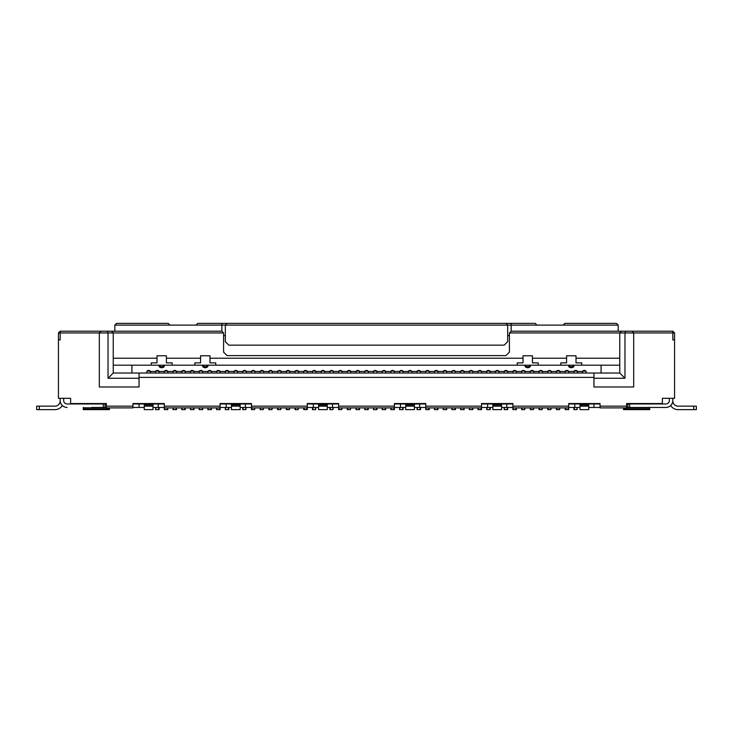 <?xml version="1.0" encoding="UTF-8"?>
<svg xmlns="http://www.w3.org/2000/svg" width="733" height="733" viewBox="0 0 733 733"><rect width="100%" height="100%" fill="white"/><g stroke="black" fill="none" stroke-linecap="round" stroke-linejoin="round"><path stroke-width="1.1" d="M164.32 365.648A3.482 2.95 180 0 1 161.709 366.647A3.482 2.95 180 0 1 159.088 365.648L159.088 366.537A3.482 3.482 0 0 0 164.32 366.537L164.32 365.19M159.088 365.648L159.088 365.19M207.897 365.648A3.482 2.95 180 0 1 205.277 366.647A3.482 2.95 180 0 1 202.665 365.648L202.665 366.537A3.482 3.482 0 0 0 207.897 366.537L207.897 365.19L207.897 366.537M573.912 365.648A3.482 2.95 0 0 1 571.291 366.647A3.482 2.95 0 0 1 568.68 365.648L568.68 366.537A3.482 3.482 0 0 0 573.912 366.537L573.912 365.19M525.103 366.537L525.103 365.19L525.103 366.537A3.482 3.482 0 0 0 530.335 366.537L530.335 365.19M350.374 407.896L350.374 409.637L347.332 409.637L347.332 407.896M347.763 407.896L347.763 409.637M350.814 407.896L350.374 409.637M509.417 332.947L509.417 352.124L505.935 355.606L227.065 355.606L223.583 352.124L223.583 332.947L113.248 332.947L113.248 373.033L619.751 373.033L619.751 332.947L509.417 332.947L511.167 331.206L672.821 331.206L672.821 332.947L674.562 332.947L674.562 398.312L662.366 398.312L662.366 403.535L626.633 403.535L626.633 407.896L600.052 407.896L600.052 403.535L568.68 403.535L568.68 409.637L565.198 409.637L565.198 407.896M577.393 371.466L582.451 371.466L582.451 373.033M150.549 373.033L150.549 371.466L155.607 371.466M159.088 371.466L164.32 371.466M167.802 371.466L173.034 371.466M176.525 371.466L181.747 371.466M185.238 371.466L190.461 371.466M193.952 371.466L199.174 371.466M202.665 371.466L207.897 371.466M211.379 371.466L216.611 371.466M220.092 371.466L225.324 371.466M228.806 371.466L234.038 371.466M237.519 371.466L242.751 371.466M246.242 371.466L251.465 371.466M254.956 371.466L260.178 371.466M263.669 371.466L268.892 371.466M272.383 371.466L277.615 371.466M281.096 371.466L286.328 371.466M289.81 371.466L295.042 371.466M298.523 371.466L303.755 371.466M307.237 371.466L312.469 371.466M315.95 371.466L321.182 371.466M324.673 371.466L329.896 371.466M333.387 371.466L338.609 371.466M342.1 371.466L347.332 371.466M350.814 371.466L356.046 371.466M359.527 371.466L364.759 371.466M368.241 371.466L373.473 371.466M376.954 371.466L382.186 371.466M385.668 371.466L390.9 371.466M394.391 371.466L399.613 371.466M403.104 371.466L408.327 371.466M411.818 371.466L417.05 371.466M420.531 371.466L425.763 371.466M429.245 371.466L434.477 371.466M437.958 371.466L443.19 371.466M446.672 371.466L451.904 371.466M455.385 371.466L460.617 371.466M464.108 371.466L469.331 371.466M472.822 371.466L478.044 371.466M481.535 371.466L486.758 371.466M490.249 371.466L495.481 371.466M498.962 371.466L504.194 371.466M507.676 371.466L512.908 371.466M516.389 371.466L521.621 371.466M525.103 371.466L530.335 371.466M533.826 371.466L539.048 371.466M542.539 371.466L547.762 371.466M551.253 371.466L556.475 371.466M559.966 371.466L565.198 371.466M568.68 371.466L573.912 371.466M576.963 407.456L576.963 409.637L573.912 409.637L573.912 407.456M574.342 407.456L574.342 409.637M577.393 407.456L576.963 409.637M341.66 407.896L341.66 409.637L338.609 409.637L338.609 403.535L307.237 403.535L307.237 409.637L303.755 409.637L303.755 407.896M339.049 407.896L339.049 409.637M342.1 407.896L341.66 409.637M568.24 407.896L568.24 409.637M565.629 407.896L565.629 409.637M332.947 407.456L332.947 409.637L329.896 409.637L329.896 407.456M330.336 407.456L330.336 409.637M333.387 407.456L332.947 409.637M559.526 407.896L559.526 409.637L556.475 409.637L556.475 407.896M556.915 407.896L556.915 409.637M559.966 407.896L559.526 409.637M550.813 407.896L550.813 409.637L547.762 409.637L547.762 407.896M548.202 407.896L548.202 409.637M551.253 407.896L550.813 409.637M315.52 407.456L315.52 409.637L312.469 409.637L312.469 407.456M312.909 407.456L312.909 409.637M315.95 407.456L315.52 409.637M542.099 407.896L542.099 409.637L539.048 409.637L539.048 407.896M539.488 407.896L539.488 409.637M542.539 407.896L542.099 409.637M306.806 407.896L306.806 409.637M304.186 407.896L304.186 409.637M533.386 407.896L533.386 409.637L530.335 409.637L530.335 407.896M530.774 407.896L530.774 409.637M533.826 407.896L533.386 409.637M298.093 407.896L298.093 409.637L295.042 409.637L295.042 407.896M295.472 407.896L295.472 409.637M298.523 407.896L298.093 409.637M524.672 407.896L524.672 409.637L521.621 409.637L521.621 407.896M522.061 407.896L522.061 409.637M525.103 407.896L524.672 409.637M289.379 407.896L289.379 409.637L286.328 409.637L286.328 407.896M286.759 407.896L286.759 409.637M289.81 407.896L289.379 409.637M280.657 407.896L280.657 409.637L277.615 409.637L277.615 407.896M278.045 407.896L278.045 409.637M281.096 407.896L280.657 409.637M271.943 407.896L271.943 409.637L268.892 409.637L268.892 407.896M269.332 407.896L269.332 409.637M272.383 407.896L271.943 409.637M263.229 407.896L263.229 409.637L260.178 409.637L260.178 407.896M260.618 407.896L260.618 409.637M263.669 407.896L263.229 409.637M254.516 407.896L254.516 409.637L251.465 409.637L251.465 403.535L220.092 403.535L220.092 407.896L164.32 407.896L164.32 403.535L132.948 403.535L132.948 407.896L106.367 407.896L106.367 406.155L132.948 406.155M251.905 407.896L251.905 409.637M254.956 407.896L254.516 409.637M619.751 365.19L113.248 365.19M106.367 406.155L106.367 403.535L70.634 403.535L70.634 398.312L58.438 398.312L58.438 339.92L60.179 339.92L60.179 332.947L99.312 332.947L99.312 386.978L139.05 386.978L139.05 378.265L108.026 378.265L108.026 332.947L99.312 332.947L101.053 331.206L221.833 331.206L223.583 332.947M674.562 339.92L672.821 339.92L672.821 332.947L624.974 332.947L624.974 378.265L593.95 378.265L593.95 386.978L633.688 386.978L633.688 332.947L631.947 331.206M172.163 365.19L172.163 362.872L166.409 362.872L166.409 355.78L156.999 355.78L156.999 362.872L151.245 362.872L151.245 365.19M166.409 358.217L200.576 358.217L200.576 355.78L209.986 355.78L209.986 362.872L215.74 362.872L215.74 365.19M200.576 358.217L200.576 362.872L194.822 362.872L194.822 365.19M209.986 358.217L523.014 358.217L523.014 355.78L532.424 355.78L532.424 362.872L538.178 362.872L538.178 365.19M523.014 358.217L523.014 362.872L517.26 362.872L517.26 365.19M532.424 358.217L566.591 358.217L566.591 355.78L576.001 355.78L576.001 362.872L581.755 362.872L581.755 365.19M566.591 358.217L566.591 362.872L560.837 362.872L560.837 365.19M113.248 358.217L156.999 358.217M576.001 358.217L619.751 358.217M164.32 406.155L220.092 406.155M251.465 406.155L307.237 406.155M338.609 406.155L394.391 406.155L394.391 407.896L338.609 407.896M425.763 406.155L481.535 406.155L481.535 407.896L425.763 407.896L425.763 403.535L394.391 403.535L394.391 406.155M568.68 407.896L512.908 407.896L512.908 403.535L481.535 403.535L481.535 406.155M512.908 406.155L568.68 406.155M600.052 406.155L626.633 406.155M139.05 377.394L593.95 377.394M58.438 339.92L58.438 332.947L60.179 331.206L101.053 331.206M507.676 335.567L509.417 335.567M223.583 335.567L225.324 335.567M307.237 407.896L251.465 407.896M593.95 378.265L593.95 373.033M139.05 373.033L139.05 378.265M111.508 331.206L113.248 332.947L108.026 332.947L107.302 331.206M113.248 373.033L108.026 378.265M625.698 331.206L624.974 332.947L619.751 332.947L621.492 331.206M624.974 378.265L619.751 373.033M672.821 331.206L674.562 332.947M58.438 332.947L60.179 332.947L60.179 331.206M601.078 373.033L601.078 365.19M131.922 373.033L131.922 365.19M246.242 373.033L246.242 371.319L244.492 371.008L242.751 371.319L242.751 373.033M246.242 371.292A2.181 2.181 0 0 0 242.751 371.292M245.802 407.456L245.802 409.637L242.751 409.637L242.751 407.456M243.191 407.456L243.191 409.637M246.242 407.456L245.802 409.637M237.519 373.033L237.519 371.319L235.779 371.008L234.038 371.319L234.038 373.033M237.519 371.292L237.519 371.319A2.181 2.181 0 0 0 234.038 371.292L234.038 371.319M225.324 407.456L225.324 409.637L225.755 407.456M228.806 407.456L228.806 409.637L225.755 409.637M228.375 407.456L228.375 409.637M228.806 373.033L228.806 371.319L227.065 371.008L225.324 371.319L225.324 373.033M228.806 371.292L228.806 371.319A2.181 2.181 0 0 0 225.324 371.292L225.324 371.319M216.611 407.896L216.611 409.637L217.041 407.896M220.092 407.896L220.092 409.637L217.041 409.637M219.662 407.896L219.662 409.637M220.092 373.033L220.092 371.319L218.352 371.008L216.611 371.319L216.611 373.033M220.092 371.292L220.092 371.319A2.181 2.181 0 0 0 216.611 371.292L216.611 371.319M207.897 407.896L207.897 409.637L208.328 407.896M211.379 407.896L211.379 409.637L208.328 409.637M210.939 407.896L210.939 409.637M211.379 373.033L211.379 371.319L209.638 371.008L207.897 371.319L207.897 373.033M211.379 371.292L211.379 371.319A2.181 2.181 0 0 0 207.897 371.292L207.897 371.319M199.174 407.896L199.174 409.637L199.614 407.896M202.665 407.896L202.665 409.637L199.614 409.637M202.226 407.896L202.226 409.637M202.665 373.033L202.665 371.319L200.924 371.008L199.174 371.319L199.174 373.033M202.665 371.292L202.665 371.319A2.181 2.181 0 0 0 199.174 371.292L199.174 371.319M190.461 407.896L190.461 409.637L190.901 407.896M193.952 407.896L193.952 409.637L190.901 409.637M193.512 407.896L193.512 409.637M193.952 373.033L193.952 371.319L192.211 371.008L190.461 371.319L190.461 373.033M193.952 371.292L193.952 371.319A2.181 2.181 0 0 0 190.461 371.292L190.461 371.319M181.747 407.896L181.747 409.637L182.187 407.896M185.238 407.896L185.238 409.637L182.187 409.637M184.798 407.896L184.798 409.637M185.238 373.033L185.238 371.319L183.488 371.008L181.747 371.319L181.747 373.033M185.238 371.292L185.238 371.319A2.181 2.181 0 0 0 181.747 371.292L181.747 371.319M173.034 407.896L173.034 409.637L173.474 407.896M176.525 407.896L176.525 409.637L173.474 409.637M176.085 407.896L176.085 409.637M176.525 373.033L176.525 371.319L174.775 371.008L173.034 371.319L173.034 373.033M176.525 371.292L176.525 371.319A2.181 2.181 0 0 0 173.034 371.292L173.034 371.319M164.32 407.896L164.32 409.637L164.76 407.896M167.802 407.896L167.802 409.637L164.76 409.637M167.371 407.896L167.371 409.637M167.802 373.033L167.802 371.319L166.061 371.008L164.32 371.319L164.32 373.033M167.802 371.292L167.802 371.319A2.181 2.181 0 0 0 164.32 371.292L164.32 371.319M155.607 407.456L155.607 409.637L156.037 407.456M159.088 407.456L159.088 409.637L156.037 409.637M158.658 407.456L158.658 409.637M159.088 373.033L159.088 371.319L157.348 371.008L155.607 371.319L155.607 373.033M159.088 371.292L159.088 371.319A2.181 2.181 0 0 0 155.607 371.292L155.607 371.319M150.375 373.033L150.375 371.319L148.634 371.008L146.893 371.319L146.893 373.033M150.375 371.292A2.181 2.181 0 0 0 146.893 371.292M641.448 407.456L665.848 407.456L629.684 407.456L629.684 403.975L665.848 403.975A3.482 3.482 0 0 0 669.339 400.484L669.339 398.312M91.552 407.456L106.367 407.456M626.633 407.456L629.684 407.456M626.633 403.975L629.684 403.975M106.367 403.975L103.316 403.975L103.316 407.456M649.722 407.456L649.722 409.637L623.581 409.637L623.581 408.977L649.722 408.977M623.581 407.896L623.581 408.977M83.278 408.977L83.278 409.637L109.419 409.637L109.419 408.977L83.278 408.977L83.278 407.456M109.419 407.896L109.419 408.977M394.391 407.456L400.484 407.456L400.484 403.975L405.716 403.975L405.716 406.155L414.429 406.155L414.429 409.637L405.716 409.637L405.716 406.155M400.484 407.456L405.716 407.456M414.429 407.456L419.661 407.456L419.661 403.975L425.763 403.975M405.716 403.975L419.661 403.975M481.535 407.456L487.637 407.456L487.637 403.975L492.86 403.975L492.86 406.155L501.574 406.155L501.574 409.637L492.86 409.637L492.86 406.155M487.637 407.456L492.86 407.456M501.574 407.456L506.805 407.456L506.805 403.975L512.908 403.975M492.86 403.975L506.805 403.975M414.429 403.975L414.429 406.155M501.574 403.975L501.574 406.155M568.68 407.456L574.782 407.456L574.782 403.975L580.014 403.975L580.014 406.155L588.727 406.155L588.727 409.637L580.014 409.637L580.014 406.155M574.782 407.456L580.014 407.456M588.727 407.456L593.95 407.456L593.95 403.975L600.052 403.975M580.014 403.975L593.95 403.975M588.727 403.975L588.727 406.155M327.284 407.456L332.516 407.456L332.516 403.975L327.284 403.975L327.284 406.155L318.571 406.155L318.571 403.975L313.339 403.975L313.339 407.456L318.571 407.456M240.14 407.456L245.363 407.456L245.363 403.975L240.14 403.975L240.14 406.155L231.426 406.155L231.426 403.975L226.195 403.975L226.195 407.456L231.426 407.456M327.284 406.155L327.284 409.637L318.571 409.637L318.571 406.155M327.284 403.975L318.571 403.975M240.14 406.155L240.14 409.637L231.426 409.637L231.426 406.155M240.14 403.975L231.426 403.975M152.986 407.456L158.218 407.456L158.218 403.975L152.986 403.975L152.986 406.155L144.273 406.155L144.273 403.975L139.05 403.975L139.05 407.456L144.273 407.456M152.986 406.155L152.986 409.637L144.273 409.637L144.273 406.155M152.986 403.975L144.273 403.975M307.237 403.975L313.339 403.975M332.516 403.975L338.609 403.975M103.316 403.975L67.152 403.975A3.482 3.482 0 0 1 63.661 400.484L63.661 398.312M60.179 398.312L60.179 400.484A6.973 6.973 0 0 0 67.152 407.456M332.516 407.456L338.609 407.456M307.237 407.456L313.339 407.456M245.363 407.456L251.465 407.456M158.218 407.456L164.32 407.456M220.092 407.456L226.195 407.456M132.948 407.456L139.05 407.456M158.218 403.975L164.32 403.975M220.092 403.975L226.195 403.975M245.363 403.975L251.465 403.975M506.805 407.456L512.908 407.456M568.68 403.975L574.782 403.975M394.391 403.975L400.484 403.975M132.948 403.975L139.05 403.975M593.95 407.456L600.052 407.456M481.535 403.975L487.637 403.975M419.661 407.456L425.763 407.456M672.821 398.312L672.821 400.484A6.973 6.973 0 0 1 665.848 407.456M36.65 406.155L36.65 409.637L36.65 406.155L39.261 406.155L39.261 409.637L36.65 409.637M62.342 405.532A8.714 8.714 0 0 1 54.948 409.637L39.261 409.637M60.179 398.743L60.179 400.924A5.232 5.232 0 0 1 54.948 406.155L39.261 406.155M696.35 406.155L696.35 409.637L696.35 406.155L678.052 406.155A5.232 5.232 0 0 1 672.821 400.924L672.821 398.743M696.35 409.637L693.739 409.637L693.739 406.155M670.658 405.532A8.714 8.714 0 0 0 678.052 409.637L693.739 409.637M512.908 407.896L512.908 409.637L513.338 407.896M516.389 407.896L516.389 409.637L513.338 409.637M515.959 407.896L515.959 409.637M516.389 373.033L516.389 371.319L514.648 371.008L512.908 371.319L512.908 373.033M516.389 371.292L516.389 371.319A2.181 2.181 0 0 0 512.908 371.292L512.908 371.319M618.176 325.104L563.1 325.104L564.85 323.363L616.435 323.363L618.176 325.104L618.176 331.206M169.9 325.104L114.824 325.104L116.565 323.363L168.15 323.363L169.9 325.104L507.676 325.104L507.676 341.66L504.194 345.151L228.806 345.151L225.324 341.66L225.324 325.104L227.065 323.363L535.218 323.363L536.959 325.104L563.1 325.104M536.959 325.104L507.676 325.104L505.935 323.363M114.824 325.104L114.824 331.206M196.041 325.104L197.782 323.363L227.065 323.363M504.194 407.456L504.194 409.637L504.625 407.456M507.676 407.456L507.676 409.637L504.625 409.637M507.245 407.456L507.245 409.637M507.676 373.033L507.676 371.319L505.935 371.008L504.194 371.319L504.194 373.033M507.676 371.292L507.676 371.319A2.181 2.181 0 0 0 504.194 371.292L504.194 371.319M498.962 373.033L498.962 371.319L497.221 371.008L495.481 371.319L495.481 373.033M498.962 371.292L498.962 371.319A2.181 2.181 0 0 0 495.481 371.292L495.481 371.319M486.758 407.456L486.758 409.637L487.198 407.456M490.249 407.456L490.249 409.637L487.198 409.637M489.809 407.456L489.809 409.637M490.249 373.033L490.249 371.319L488.508 371.008L486.758 371.319L486.758 373.033M490.249 371.292L490.249 371.319A2.181 2.181 0 0 0 486.758 371.292L486.758 371.319M478.044 407.896L478.044 409.637L478.484 407.896M481.535 407.896L481.535 409.637L478.484 409.637M481.095 407.896L481.095 409.637M481.535 373.033L481.535 371.319L479.794 371.008L478.044 371.319L478.044 373.033M481.535 371.292L481.535 371.319A2.181 2.181 0 0 0 478.044 371.292L478.044 371.319M469.331 407.896L469.331 409.637L469.771 407.896M472.822 407.896L472.822 409.637L469.771 409.637M472.382 407.896L472.382 409.637M472.822 373.033L472.822 371.319L471.072 371.008L469.331 371.319L469.331 373.033M472.822 371.292L472.822 371.319A2.181 2.181 0 0 0 469.331 371.292L469.331 371.319M460.617 407.896L460.617 409.637L461.057 407.896M464.108 407.896L464.108 409.637L461.057 409.637M463.668 407.896L463.668 409.637M464.108 373.033L464.108 371.319L462.358 371.008L460.617 371.319L460.617 373.033M464.108 371.292L464.108 371.319A2.181 2.181 0 0 0 460.617 371.292L460.617 371.319M451.904 407.896L451.904 409.637L452.343 407.896M455.385 407.896L455.385 409.637L452.343 409.637M454.955 407.896L454.955 409.637M455.385 373.033L455.385 371.319L453.645 371.008L451.904 371.319L451.904 373.033M455.385 371.292L455.385 371.319A2.181 2.181 0 0 0 451.904 371.292L451.904 371.319M443.19 407.896L443.19 409.637L443.621 407.896M446.672 407.896L446.672 409.637L443.621 409.637M446.241 407.896L446.241 409.637M446.672 373.033L446.672 371.319L444.931 371.008L443.19 371.319L443.19 373.033M446.672 371.292L446.672 371.319A2.181 2.181 0 0 0 443.19 371.292L443.19 371.319M434.477 407.896L434.477 409.637L434.907 407.896M437.958 407.896L437.958 409.637L434.907 409.637M437.528 407.896L437.528 409.637M437.958 373.033L437.958 371.319L436.217 371.008L434.477 371.319L434.477 373.033M437.958 371.292L437.958 371.319A2.181 2.181 0 0 0 434.477 371.292L434.477 371.319M425.763 407.896L425.763 409.637L426.194 407.896M429.245 407.896L429.245 409.637L426.194 409.637M428.814 407.896L428.814 409.637M429.245 373.033L429.245 371.319L427.504 371.008L425.763 371.319L425.763 373.033M429.245 371.292L429.245 371.319A2.181 2.181 0 0 0 425.763 371.292L425.763 371.319M417.05 407.456L417.05 409.637L417.48 407.456M420.531 407.456L420.531 409.637L417.48 409.637M420.091 407.456L420.091 409.637M420.531 373.033L420.531 371.319L418.79 371.008L417.05 371.319L417.05 373.033M420.531 371.292L420.531 371.319A2.181 2.181 0 0 0 417.05 371.292L417.05 371.319M411.818 373.033L411.818 371.319L410.077 371.008L408.327 371.319L408.327 373.033M411.818 371.292L411.818 371.319A2.181 2.181 0 0 0 408.327 371.292L408.327 371.319M399.613 407.456L399.613 409.637L400.053 407.456M403.104 407.456L403.104 409.637L400.053 409.637M402.664 407.456L402.664 409.637M403.104 373.033L403.104 371.319L401.354 371.008L399.613 371.319L399.613 373.033M403.104 371.292L403.104 371.319A2.181 2.181 0 0 0 399.613 371.292L399.613 371.292M390.9 407.896L390.9 409.637L391.34 407.896M394.391 407.896L394.391 409.637L391.34 409.637M393.951 407.896L393.951 409.637M394.391 373.033L394.391 371.319L392.641 371.008L390.9 371.319L390.9 373.033M394.391 371.292L394.391 371.319A2.181 2.181 0 0 0 390.9 371.292L390.9 371.319M382.186 407.896L382.186 409.637L382.626 407.896M385.668 407.896L385.668 409.637L382.626 409.637M385.237 407.896L385.237 409.637M385.668 373.033L385.668 371.319L383.927 371.008L382.186 371.319L382.186 373.033M385.668 371.292L385.668 371.319A2.181 2.181 0 0 0 382.186 371.292L382.186 371.292M373.473 407.896L373.473 409.637L373.903 407.896M376.954 407.896L376.954 409.637L373.903 409.637M376.524 407.896L376.524 409.637M376.954 373.033L376.954 371.319L375.214 371.008L373.473 371.319L373.473 373.033M376.954 371.292L376.954 371.319A2.181 2.181 0 0 0 373.473 371.292L373.473 371.292M364.759 407.896L364.759 409.637L365.19 407.896M368.241 407.896L368.241 409.637L365.19 409.637M367.81 407.896L367.81 409.637M368.241 373.033L368.241 371.319L366.5 371.008L364.759 371.319L364.759 373.033M368.241 371.292L368.241 371.319A2.181 2.181 0 0 0 364.759 371.292L364.759 371.292M356.046 407.896L356.046 409.637L356.476 407.896M359.527 407.896L359.527 409.637L356.476 409.637M359.097 407.896L359.097 409.637M359.527 373.033L359.527 371.319L357.786 371.008L356.046 371.319L356.046 373.033M359.527 371.292L359.527 371.319A2.181 2.181 0 0 0 356.046 371.292L356.046 371.292M586.107 373.033L586.107 371.319L584.366 371.008L582.625 371.319L582.625 373.033M586.107 371.292A2.181 2.181 0 0 0 582.625 371.292M254.956 373.033L254.956 371.319L253.206 371.008L251.465 371.319L251.465 373.033M254.956 371.292A2.181 2.181 0 0 0 251.465 371.292M263.669 373.033L263.669 371.319L261.928 371.008L260.178 371.319L260.178 373.033M263.669 371.292A2.181 2.181 0 0 0 260.178 371.292M272.383 373.033L272.383 371.319L270.642 371.008L268.892 371.319L268.892 373.033M272.383 371.292A2.181 2.181 0 0 0 268.892 371.292M281.096 373.033L281.096 371.319L279.355 371.008L277.615 371.319L277.615 373.033M281.096 371.292A2.181 2.181 0 0 0 277.615 371.292M289.81 373.033L289.81 371.319L288.069 371.008L286.328 371.319L286.328 373.033M289.81 371.292A2.181 2.181 0 0 0 286.328 371.292M525.103 373.033L525.103 371.319L523.362 371.008L521.621 371.319L521.621 373.033M525.103 371.292A2.181 2.181 0 0 0 521.621 371.292M298.523 373.033L298.523 371.319L296.783 371.008L295.042 371.319L295.042 373.033M298.523 371.292A2.181 2.181 0 0 0 295.042 371.292M533.826 373.033L533.826 371.319L532.076 371.008L530.335 371.319L530.335 373.033M533.826 371.292A2.181 2.181 0 0 0 530.335 371.292M307.237 373.033L307.237 371.319L305.496 371.008L303.755 371.319L303.755 373.033M307.237 371.292A2.181 2.181 0 0 0 303.755 371.292M542.539 373.033L542.539 371.319L540.789 371.008L539.048 371.319L539.048 373.033M542.539 371.292A2.181 2.181 0 0 0 539.048 371.292M315.95 373.033L315.95 371.319L314.21 371.008L312.469 371.319L312.469 373.033M315.95 371.292A2.181 2.181 0 0 0 312.469 371.292M551.253 373.033L551.253 371.319L549.512 371.008L547.762 371.319L547.762 373.033M551.253 371.292A2.181 2.181 0 0 0 547.762 371.292M324.673 373.033L324.673 371.319L322.923 371.008L321.182 371.319L321.182 373.033M324.673 371.292A2.181 2.181 0 0 0 321.182 371.292M559.966 373.033L559.966 371.319L558.225 371.008L556.475 371.319L556.475 373.033M559.966 371.292A2.181 2.181 0 0 0 556.475 371.292M333.387 373.033L333.387 371.319L331.646 371.008L329.896 371.319L329.896 373.033M333.387 371.292A2.181 2.181 0 0 0 329.896 371.292M568.68 373.033L568.68 371.319L566.939 371.008L565.198 371.319L565.198 373.033M568.68 371.292A2.181 2.181 0 0 0 565.198 371.292M342.1 373.033L342.1 371.319L340.359 371.008L338.609 371.319L338.609 373.033M342.1 371.292A2.181 2.181 0 0 0 338.609 371.292L338.609 371.292M577.393 373.033L577.393 371.319L575.652 371.008L573.912 371.319L573.912 373.033M577.393 371.292A2.181 2.181 0 0 0 573.912 371.292M350.814 373.033L350.814 371.319L349.073 371.008L347.332 371.319L347.332 373.033M350.814 371.292A2.181 2.181 0 0 0 347.332 371.292L347.332 371.292M525.103 365.648A3.482 2.95 0 0 0 527.723 366.647A3.482 2.95 0 0 0 530.335 365.648M246.178 371.292A2.181 2.144 180 0 0 242.815 371.292M237.455 371.292A2.181 2.144 180 0 0 234.102 371.292M228.742 371.292A2.181 2.144 180 0 0 225.388 371.292M220.028 371.292A2.181 2.144 180 0 0 216.675 371.292M211.315 371.292A2.181 2.144 180 0 0 207.961 371.292M202.601 371.292A2.181 2.144 180 0 0 199.239 371.292M193.888 371.292A2.181 2.144 180 0 0 190.525 371.292M185.174 371.292A2.181 2.144 180 0 0 181.811 371.292M176.461 371.292A2.181 2.144 180 0 0 173.098 371.292M167.738 371.292A2.181 2.144 180 0 0 164.384 371.292M159.024 371.292A2.181 2.144 180 0 0 155.671 371.292M150.311 371.292A2.181 2.144 180 0 0 146.957 371.292M627.943 403.975L627.943 407.456M105.057 403.975L105.057 407.456M626.633 407.786L649.722 407.786M106.367 407.786L83.278 407.786M405.716 404.634L414.429 404.634M405.716 405.825L414.429 405.825M492.86 404.634L501.574 404.634M492.86 405.825L501.574 405.825M580.014 404.634L588.727 404.634M580.014 405.825L588.727 405.825M327.284 405.825L318.571 405.825M327.284 404.634L318.571 404.634M240.14 405.825L231.426 405.825M240.14 404.634L231.426 404.634M152.986 405.825L144.273 405.825M152.986 404.634L144.273 404.634M516.325 371.292A2.181 2.144 180 0 0 512.972 371.292M511.167 323.363L511.167 331.206M221.833 331.206L221.833 323.363M507.612 371.292A2.181 2.144 180 0 0 504.258 371.292M498.898 371.292A2.181 2.144 180 0 0 495.545 371.292M490.185 371.292A2.181 2.144 180 0 0 486.822 371.292M481.471 371.292A2.181 2.144 180 0 0 478.108 371.292M472.758 371.292A2.181 2.144 180 0 0 469.395 371.292M464.044 371.292A2.181 2.144 180 0 0 460.681 371.292M455.321 371.292A2.181 2.144 180 0 0 451.968 371.292M446.608 371.292A2.181 2.144 180 0 0 443.254 371.292M437.894 371.292A2.181 2.144 180 0 0 434.541 371.292M429.181 371.292A2.181 2.144 180 0 0 425.827 371.292M420.467 371.292A2.181 2.144 180 0 0 417.104 371.292M411.754 371.292A2.181 2.144 180 0 0 408.391 371.292M403.04 371.292A2.181 2.144 180 0 0 399.677 371.292M394.327 371.292A2.181 2.144 180 0 0 390.964 371.292M385.604 371.292A2.181 2.144 180 0 0 382.25 371.292M376.89 371.292A2.181 2.144 180 0 0 373.537 371.292M368.177 371.292A2.181 2.144 180 0 0 364.823 371.292M359.463 371.292A2.181 2.144 180 0 0 356.11 371.292M586.043 371.292A2.181 2.144 180 0 0 582.689 371.292M254.892 371.292A2.181 2.144 180 0 0 251.529 371.292M263.605 371.292A2.181 2.144 180 0 0 260.242 371.292M272.319 371.292A2.181 2.144 180 0 0 268.956 371.292M281.032 371.292A2.181 2.144 180 0 0 277.679 371.292M289.746 371.292A2.181 2.144 180 0 0 286.392 371.292M525.039 371.292A2.181 2.144 180 0 0 521.685 371.292M298.459 371.292A2.181 2.144 180 0 0 295.106 371.292M533.761 371.292A2.181 2.144 180 0 0 530.399 371.292M307.173 371.292A2.181 2.144 180 0 0 303.819 371.292M542.475 371.292A2.181 2.144 180 0 0 539.112 371.292M315.896 371.292A2.181 2.144 180 0 0 312.533 371.292M551.189 371.292A2.181 2.144 180 0 0 547.826 371.292M324.609 371.292A2.181 2.144 180 0 0 321.246 371.292M559.902 371.292A2.181 2.144 180 0 0 556.539 371.292M333.323 371.292A2.181 2.144 180 0 0 329.96 371.292M568.616 371.292A2.181 2.144 180 0 0 565.262 371.292M342.036 371.292A2.181 2.144 180 0 0 338.673 371.292M577.329 371.292A2.181 2.144 180 0 0 573.976 371.292M350.75 371.292A2.181 2.144 180 0 0 347.396 371.292"/></g></svg>
